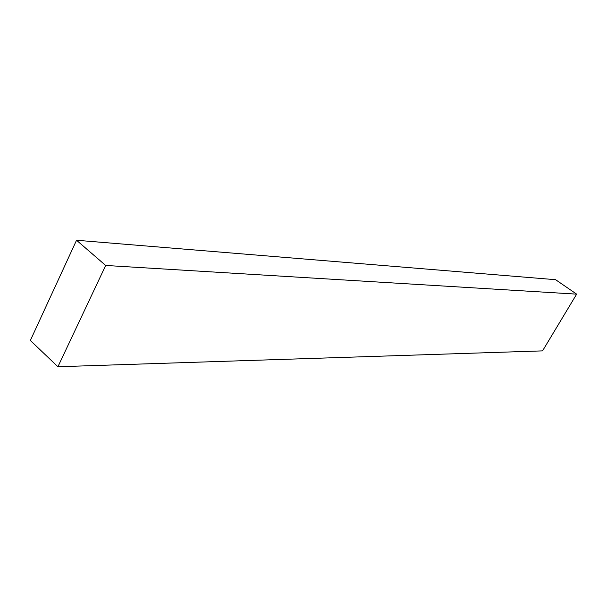 <?xml version="1.0" encoding="UTF-8"?>
<svg xmlns="http://www.w3.org/2000/svg" width="607" height="607" viewBox="0 0 607 607"><rect width="100%" height="100%" fill="white"/><g stroke="black" fill="none" stroke-linecap="round" stroke-linejoin="round"><path stroke-width="0.91" d="M576.65 294.145L542.552 350.876L57.915 366.742L105.679 265.456L576.65 294.145L555.602 279.698L76.535 240.258L105.679 265.456M76.535 240.258L30.35 340.474L57.915 366.742"/></g></svg>
